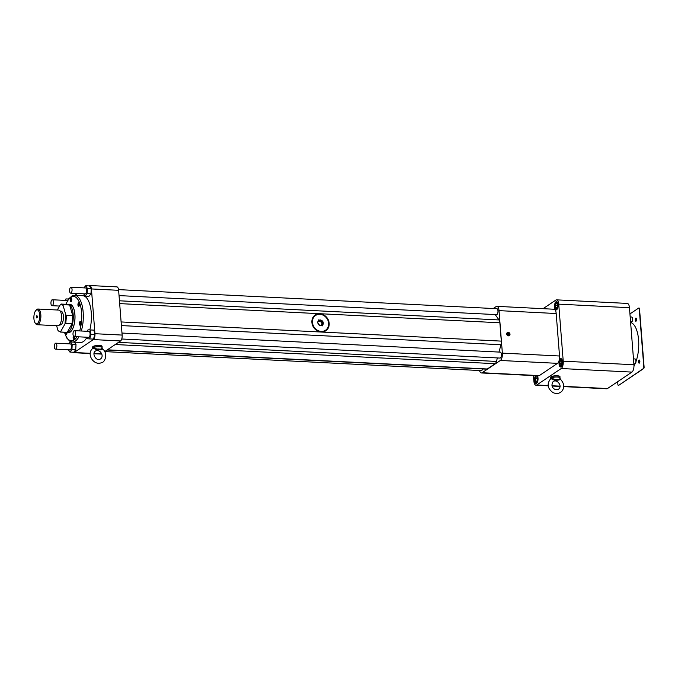 <?xml version="1.0" encoding="UTF-8"?>
<svg xmlns="http://www.w3.org/2000/svg" width="678" height="678" viewBox="0 0 678 678"><rect width="100%" height="100%" fill="white"/><g stroke="black" fill="none" stroke-linecap="round" stroke-linejoin="round"><path stroke-width="1.02" d="M68.978 304.32A14.246 5.933 92.9 0 1 69.766 304.236A14.246 5.933 92.9 0 1 74.063 309.592A14.246 5.933 92.9 0 1 74.105 324.77A14.246 5.933 92.9 0 1 68.334 332.686A14.246 5.933 92.9 0 1 67.563 332.525M68.063 304.278L69.766 304.363A14.119 5.873 92.9 0 1 74.012 309.668A14.119 5.873 92.9 0 1 74.063 324.711A14.119 5.873 92.9 0 1 68.342 332.567L66.639 332.483A14.119 5.873 -87.1 0 0 72.368 324.626A14.119 5.873 -87.1 0 0 72.317 309.583A14.119 5.873 -87.1 0 0 68.063 304.278A14.119 5.873 -87.1 0 0 67.376 304.337M65.969 332.347A14.119 5.873 -87.1 0 0 66.639 332.483M60.206 311.083L60.901 311.117A6.924 2.881 92.9 0 1 62.986 313.719A6.924 2.881 92.9 0 1 63.012 321.101A6.924 2.881 92.9 0 1 60.206 324.948L59.511 324.915M56.605 325.703L58.02 330.584A13.45 5.602 -87.1 0 0 60.8 331.339L64.978 323.94L65.783 314.762L63.088 305.49A13.45 5.602 -87.1 0 0 60.308 304.736L57.333 310.007M60.308 304.736L61.206 304.091A14.026 5.839 92.9 0 1 61.774 304.058A14.026 5.839 92.9 0 1 63.359 304.685L63.088 305.49M65.783 314.762L66.486 315.414L65.774 323.457L72.054 323.779L72.766 315.736L69.639 304.998A14.026 5.839 92.9 0 0 68.054 304.371L61.206 304.091M58.02 330.584L60.367 332.067A14.026 5.839 92.9 0 0 60.944 332.025L67.224 332.347L72.054 323.779M65.774 323.457L64.978 323.94M60.8 331.339L60.944 332.025M72.766 315.736L66.486 315.414M69.639 304.998L63.359 304.685M37.205 316.143A1.119 0.466 92.9 0 1 36.883 317.923A1.119 0.466 92.9 0 1 36.349 316.812A1.119 0.466 92.9 0 1 36.993 315.77A1.119 0.466 92.9 0 1 37.205 316.143M39.273 312.473A7.009 2.915 -87.1 0 0 35.79 310.549A7.009 2.915 -87.1 0 0 33.9 316.694A7.009 2.915 -87.1 0 0 35.163 322.991A7.009 2.915 -87.1 0 0 38.866 321.33A7.009 2.915 -87.1 0 0 39.273 312.473M35.79 310.549L36.443 309.821A7.856 3.271 92.9 0 1 37.985 309.024A7.856 3.271 92.9 0 1 40.349 311.982A7.856 3.271 92.9 0 1 40.383 320.355A7.856 3.271 92.9 0 1 37.197 324.728A7.856 3.271 92.9 0 1 35.739 323.779L35.163 322.991M37.985 309.024L58.706 310.075A7.856 3.271 92.9 0 1 61.071 313.024A7.856 3.271 92.9 0 1 61.105 321.406A7.856 3.271 92.9 0 1 57.91 325.771L37.197 324.728M67.224 332.347A14.026 5.839 92.9 0 1 66.647 332.381L60.367 332.067M635.532 359.399A2.136 0.89 92.9 0 1 635.633 359.518A2.136 0.89 92.9 0 1 636.023 361.433A2.136 0.89 92.9 0 1 635.447 363.306A2.136 0.89 92.9 0 1 635.328 363.408M633.481 358.874L634.981 358.95A2.432 1.017 92.9 0 1 635.43 359.238A2.432 1.017 92.9 0 1 635.871 361.425A2.432 1.017 92.9 0 1 635.218 363.561A2.432 1.017 92.9 0 1 634.735 363.806L633.862 363.764M638.956 308.075A1.186 0.492 92.9 0 1 639.091 308.032A1.186 0.492 92.9 0 1 639.524 308.888L644.1 367.061A1.186 0.492 92.9 0 1 643.702 368.535L618.734 385.316A1.186 0.492 92.9 0 1 618.582 385.367A1.186 0.492 92.9 0 1 618.455 385.316A1.186 0.492 92.9 0 1 618.319 385.35A1.186 0.492 92.9 0 1 617.887 384.494L617.666 381.689M629.938 313.939L638.676 308.066A1.186 0.492 92.9 0 1 638.829 308.024A1.186 0.492 92.9 0 1 639.252 308.88L643.829 367.052A1.186 0.492 92.9 0 1 643.43 368.518L618.734 385.316M639.863 361.162A1.568 0.653 92.9 0 1 639.134 363.162A1.568 0.653 92.9 0 1 638.566 361.56A1.568 0.653 92.9 0 1 639.295 360.026A1.568 0.653 92.9 0 1 639.863 361.162M636.566 319.245A1.568 0.653 92.9 0 1 635.837 321.245A1.568 0.653 92.9 0 1 635.261 319.652A1.568 0.653 92.9 0 1 635.998 318.118A1.568 0.653 92.9 0 1 636.566 319.245M630.616 322.508A24.332 10.128 92.9 0 1 638.591 339.949A24.332 10.128 92.9 0 1 636.023 361.416M635.125 363.654A24.332 10.128 92.9 0 1 633.981 365.9M639.269 363.137A1.568 0.653 92.9 0 1 638.829 361.577A1.568 0.653 92.9 0 1 639.422 360.069M635.972 321.219A1.568 0.653 92.9 0 1 635.532 319.66A1.568 0.653 92.9 0 1 636.125 318.151M632.235 317.482A2.136 0.89 92.9 0 1 632.337 317.601A2.136 0.89 92.9 0 1 632.718 319.524A2.136 0.89 92.9 0 1 632.142 321.389A2.136 0.89 92.9 0 1 632.032 321.499M630.176 316.957L631.684 317.033A2.432 1.017 92.9 0 1 632.133 317.321A2.432 1.017 92.9 0 1 632.574 319.516A2.432 1.017 92.9 0 1 631.913 321.643A2.432 1.017 92.9 0 1 631.438 321.889L630.565 321.847M66.113 332.398L66.436 333.661L66.681 332.483M66.69 332.635L66.02 332.601M66.52 333.466L66.088 333.449M73.783 337.322L74.199 338.381L74.419 336.898L73.783 337.322L74.453 337.356M74.283 338.195L73.851 338.169M80.131 324.008L80.758 323.584L80.343 322.516L80.131 324.008L80.563 324.025M80.733 323.194L80.063 323.16M78.995 305.329L78.86 303.634L78.995 305.329M79.241 304.303L78.58 304.269M79.08 305.142L78.64 305.117M71.512 299.973L71.097 298.905L70.876 300.396L71.512 299.973M71.478 299.574L70.809 299.54M71.317 300.413L70.876 300.396M66.927 333.186A1.432 0.593 92.9 0 1 66.037 334.068A1.432 0.593 92.9 0 1 65.825 332.339M74.631 336.619A1.432 0.593 92.9 0 1 74.733 337.212M74.69 337.915A1.432 0.593 92.9 0 1 73.8 338.788A1.432 0.593 92.9 0 1 73.783 336.474M80.97 323.745A1.432 0.593 92.9 0 1 80.072 324.626A1.432 0.593 92.9 0 1 79.818 323.338A1.432 0.593 92.9 0 1 80.207 322.084A1.432 0.593 92.9 0 1 80.301 321.999A1.432 0.593 92.9 0 1 81.004 323.05M79.487 304.863A1.432 0.593 92.9 0 1 78.589 305.736A1.432 0.593 92.9 0 1 78.36 304.134A1.432 0.593 92.9 0 1 78.716 303.193A1.432 0.593 92.9 0 1 79.521 304.159M71.724 300.134A1.432 0.593 92.9 0 1 70.826 301.015A1.432 0.593 92.9 0 1 70.707 300.786A1.432 0.593 92.9 0 1 70.953 298.473A1.432 0.593 92.9 0 1 71.758 299.439M66.537 334.39A1.593 0.661 92.9 0 1 66.436 334.407A1.593 0.661 92.9 0 1 66.139 334.212A1.593 0.661 92.9 0 1 66.088 334.135M74.199 339.127L74.292 339.136A1.593 0.661 92.9 0 1 74.199 339.127A1.593 0.661 92.9 0 1 73.902 338.941A1.593 0.661 92.9 0 1 73.851 338.856M80.267 322.025A1.593 0.661 92.9 0 1 80.326 321.948A1.593 0.661 92.9 0 1 80.436 321.847A1.593 0.661 92.9 0 1 80.64 321.787A1.593 0.661 92.9 0 1 80.733 321.813L80.64 321.787M80.58 324.948A1.593 0.661 92.9 0 1 80.479 324.965A1.593 0.661 92.9 0 1 80.182 324.77A1.593 0.661 92.9 0 1 80.131 324.694M78.775 303.134A1.593 0.661 92.9 0 1 78.834 303.058A1.593 0.661 92.9 0 1 79.148 302.897A1.593 0.661 92.9 0 1 79.25 302.922M78.987 306.075L79.08 306.083A1.593 0.661 92.9 0 1 78.987 306.075A1.593 0.661 92.9 0 1 78.699 305.888A1.593 0.661 92.9 0 1 78.64 305.803M71.012 298.413A1.593 0.661 92.9 0 1 71.071 298.337A1.593 0.661 92.9 0 1 71.385 298.176A1.593 0.661 92.9 0 1 71.487 298.201L71.385 298.176M71.326 301.337A1.593 0.661 92.9 0 1 71.224 301.354A1.593 0.661 92.9 0 1 70.936 301.159A1.593 0.661 92.9 0 1 70.876 301.083M319.88 325.432L321.762 325.601A3 2.602 -123.9 0 1 319.753 325.499L319.38 325.771L319.745 325.525L317.516 322.364L318.711 319.889L319.482 320.347L318.541 320.982M321.533 325.516L322.974 323.609L322.016 324.254M321.287 325.516L321.83 324.381M322.313 324.999L321.796 325.669L322.389 325.855L322.44 325.245A3 2.602 -123.9 0 0 323.279 323.431L323.245 322.584L321.745 323.262L322.889 322.491L321.999 321.033L320.855 321.804L321.999 321.033M321.745 323.262L320.855 321.804M320.118 321.041L321.033 320.423L319.482 320.347M319.889 321.194L318.457 321.126M322.008 323.414L322.499 323.898M320.55 320.813L320.847 321.499M322.067 320.702A3 2.602 -123.9 0 1 323.211 322.584M322.075 320.669L321.338 320.245A3 2.602 -123.9 0 0 319.338 320.143M319.321 320.109L318.677 320.541A3 2.602 -123.9 0 0 317.821 322.313L317.94 322.245M319.033 325.042A3 2.602 -123.9 0 1 317.889 323.16M92.784 348.382A4.678 1.263 -4.5 0 1 92.776 348.356A4.678 1.263 -4.5 0 1 92.903 348.026L92.835 348.339C85.606 354.026 94.344 366.679 101.878 362.45C104.607 362.713 108.641 353.458 102.37 348.712L102.327 348.687C102.564 349.39 101.785 349.78 99.98 349.848L96.454 349.67A0.949 0.61 99 0 1 96.929 349.094L100.064 349.255C101.7 348.772 102.336 348.339 101.988 347.95M99.98 349.848L100.064 349.255A2.805 0.763 175.5 0 0 96.929 349.094L93.649 347.526A0.949 0.78 -81.4 0 1 93.259 348.229L92.666 348.628L93.259 348.229L96.454 349.67M312.456 322.465A8.916 7.738 56.1 0 0 325.177 330.483A8.916 7.738 56.1 0 0 324.008 315.668A8.916 7.738 56.1 0 0 312.456 322.465M56.825 345.331A2.975 1.237 92.9 0 1 55.452 349.128A2.975 1.237 92.9 0 1 54.367 346.094A2.975 1.237 92.9 0 1 55.749 343.187A2.975 1.237 92.9 0 1 56.825 345.331M74.021 330.771A2.975 1.237 92.9 0 1 74.394 330.652A2.975 1.237 92.9 0 1 75.478 333.686A2.975 1.237 92.9 0 1 74.088 336.585A2.975 1.237 92.9 0 1 72.995 334.008A2.975 1.237 92.9 0 1 74.021 330.771M69.597 291.006A2.975 1.237 92.9 0 1 70.97 287.218A2.975 1.237 92.9 0 1 72.054 290.243A2.975 1.237 92.9 0 1 70.673 293.15A2.975 1.237 92.9 0 1 69.597 291.006M52.401 305.566A2.975 1.237 92.9 0 1 52.028 305.685A2.975 1.237 92.9 0 1 50.943 302.659A2.975 1.237 92.9 0 1 52.333 299.752A2.975 1.237 92.9 0 1 53.426 302.337A2.975 1.237 92.9 0 1 52.401 305.566M65.427 332.322A1.898 0.788 -87.1 0 0 66.071 334.703A1.898 0.788 -87.1 0 0 66.969 332.491M73.461 336.11A1.898 0.788 -87.1 0 0 73.165 338.186A1.898 0.788 -87.1 0 0 73.843 339.424A1.898 0.788 -87.1 0 0 74.665 336.619M80.479 321.516A1.898 0.788 -87.1 0 0 80.309 321.457A1.898 0.788 -87.1 0 0 79.419 323.321A1.898 0.788 -87.1 0 0 80.114 325.262A1.898 0.788 -87.1 0 0 80.987 323.609A1.898 0.788 -87.1 0 0 80.479 321.516M78.995 302.625A1.898 0.788 -87.1 0 0 78.818 302.574A1.898 0.788 -87.1 0 0 77.936 304.43A1.898 0.788 -87.1 0 0 78.631 306.371A1.898 0.788 -87.1 0 0 79.504 304.719A1.898 0.788 -87.1 0 0 78.995 302.625M71.232 297.905A1.898 0.788 -87.1 0 0 71.054 297.845A1.898 0.788 -87.1 0 0 70.173 299.71A1.898 0.788 -87.1 0 0 70.868 301.642A1.898 0.788 -87.1 0 0 71.741 299.998A1.898 0.788 -87.1 0 0 71.232 297.905M102.37 348.712L102.107 347.619A4.678 1.263 -4.5 0 0 98.819 346.678A4.678 1.263 -4.5 0 0 93.649 347.526L92.903 348.026A0.949 0.746 -162.5 0 1 92.894 348.297L92.886 348.322M312.422 318.55A9.39 8.153 -123.9 0 1 315.109 315.211A9.39 8.153 -123.9 0 1 327.118 318.457A9.39 8.153 -123.9 0 1 325.593 330.796A9.39 8.153 -123.9 0 1 322.313 331.974M55.749 343.187L70.343 343.924A2.975 1.237 92.9 0 1 71.419 346.068A2.975 1.237 92.9 0 1 70.046 349.856L55.452 349.128M74.088 336.585L88.682 337.322A2.975 1.237 -87.1 0 0 90.072 334.424A2.975 1.237 -87.1 0 0 88.987 331.389L74.394 330.652M70.97 287.218L85.564 287.955A2.975 1.237 92.9 0 1 86.64 290.099A2.975 1.237 92.9 0 1 85.267 293.888L70.673 293.15M52.333 299.752L66.927 300.49A2.975 1.237 92.9 0 1 67.427 300.786M324.389 331.508A9.39 8.153 56.1 0 0 325.296 330.991A9.39 8.153 56.1 0 0 325.44 330.889M314.965 315.312A9.39 8.153 56.1 0 0 314.821 315.406A9.39 8.153 56.1 0 0 313.778 316.262M68.453 349.78L69.919 352.068L71.919 349.602L72.199 344.416L70.461 341.712L68.741 343.848M87.242 337.254L87.521 338.771L89.674 338.907L90.988 334.491L90.149 329.94L87.996 329.805L87.547 331.313M83.682 293.803L85.148 296.1L87.148 293.625L87.42 288.447L85.691 285.743L83.962 287.87M68.181 299.557L68.088 299.032L65.936 298.905L65.486 300.413M102.107 347.619L102.022 346.543A4.678 1.263 175.5 0 0 99.285 345.611A4.678 1.263 175.5 0 0 92.691 347.28L92.784 348.39M508.542 335.076A0.932 0.814 56.1 0 0 507.458 333.584L508.271 333.067L507.458 333.542L507.542 334.585L508.432 335.144L509.237 334.669L509.161 333.627L508.271 333.067M317.262 314.236A9.509 8.255 56.1 0 0 314.982 315.151M325.584 330.915A9.509 8.255 56.1 0 0 326.999 329.542M72.199 344.416L76.012 344.61L75.741 349.789L73.741 352.263L69.919 352.068M75.741 349.789L71.919 349.602M74.444 342.161L76.012 344.61M89.674 338.907L93.496 339.102L94.81 334.686L90.988 334.491M87.996 329.805L93.971 330.135L94.81 334.686M93.971 330.135L90.149 329.94M87.42 288.447L91.242 288.642L90.971 293.82L88.962 296.294L85.148 296.1M87.148 293.625L90.971 293.82M85.691 285.743L89.513 285.93L91.242 288.642M65.936 298.905L68.554 299.032M68.088 299.032L68.537 299.057M65.825 304.261L68.775 298.735L72.207 295.82L74.707 295.328L82.801 295.735A23.391 9.738 92.9 0 1 84.911 296.413A23.391 9.738 92.9 0 1 89.818 329.898M87.013 337.237A23.391 9.738 92.9 0 1 80.445 342.466L72.351 342.051L69.936 341.322L66.775 338.042L64.41 332.271M92.708 347.5A4.754 1.288 -4.5 0 1 92.615 347.28A4.754 1.288 -4.5 0 1 99.319 345.594A4.754 1.288 -4.5 0 1 102.098 346.534A4.754 1.288 -4.5 0 1 102.039 346.772M560.274 379.053L560.011 377.968A4.678 1.263 -4.5 0 0 556.723 377.019A4.678 1.263 -4.5 0 0 551.553 377.866A0.949 0.78 -81.4 0 1 551.163 378.57C553.011 380.468 559.859 380.807 560.231 379.027L560.274 379.053C564.24 383.265 564.799 387.282 561.952 391.121C559.358 393.723 556.316 394.181 552.824 392.486C547.358 388.325 546.671 383.714 550.765 378.663L550.79 378.663A0.949 0.746 17.5 0 0 550.807 378.375L551.553 377.866C553.384 379.773 560.257 380.129 559.884 378.29M551.163 378.57L550.57 378.977L551.163 378.57M550.739 378.688L550.807 378.375A4.678 1.263 -4.5 0 0 550.68 378.697L550.689 378.731A4.678 1.263 -4.5 0 1 550.68 378.697L550.595 377.621A4.678 1.263 -4.5 0 1 551.468 376.79A4.678 1.263 -4.5 0 1 556.638 375.943A4.678 1.263 -4.5 0 1 559.926 376.883L560.011 377.968M508.771 334.94L508.695 333.94L507.805 333.381M329.161 323.304A9.509 8.255 56.1 0 0 324.016 315.058A9.509 8.255 56.1 0 0 315.219 314.982A9.509 8.255 56.1 0 0 313.677 327.474A9.509 8.255 56.1 0 0 325.83 330.762A9.509 8.255 56.1 0 0 329.161 323.304M72.741 352.213A4.754 1.975 -87.1 0 0 73.546 352.687A4.754 1.975 -87.1 0 0 74.139 352.501L90.199 353.314M118.625 290.311L91.428 288.938A4.754 1.975 -87.1 0 0 89.708 285.514L116.904 286.879A4.754 1.975 92.9 0 1 118.625 290.311L122.142 335.076A4.754 1.975 92.9 0 1 120.548 340.958L93.352 339.585L74.139 352.501M93.352 339.585A4.754 1.975 -87.1 0 0 94.954 333.703L122.142 335.076M91.428 288.938L94.954 333.703M89.708 285.514A4.754 1.975 -87.1 0 0 89.115 285.692L88.81 285.896M74.783 295.328L77.512 293.498M92.623 347.195A4.754 1.288 -4.5 0 1 92.606 347.102A4.754 1.288 -4.5 0 1 99.302 345.407A4.754 1.288 -4.5 0 1 102.081 346.356A4.754 1.288 -4.5 0 1 102.081 346.45M555.562 307.668L556.587 308.287L557.418 306.422L557.214 303.93L556.197 303.312L555.367 305.176L555.562 307.668L556.833 307.727M557.324 305.269L555.367 305.176M535.578 381.155L536.595 381.773L537.425 379.909L537.23 377.417L536.205 376.799L535.383 378.663L535.578 381.155L536.849 381.214M537.332 378.765L535.383 378.663M561.723 363.645L559.808 363.544L560.511 365.34L561.579 364.628L561.943 362.111L561.24 360.315L560.172 361.035L561.553 361.103M559.808 363.544L560.172 361.035M508.695 333.94L509.161 333.627M497.389 357.942L496.44 361.433A4.754 1.975 92.9 0 1 495.16 363.696L487.296 368.985A4.754 1.975 92.9 0 1 486.694 369.171L107.056 350.026M495.194 314.567L499.033 319.948A4.754 1.975 92.9 0 1 499.864 322.787L501.305 341.119A4.754 1.975 92.9 0 1 500.983 344.729L498.983 352.068M101.615 353.687L101.336 353.874A4.754 1.975 92.9 0 1 100.734 354.06L93.92 353.713M120.548 340.958L104.751 351.577M557.858 304.812A3.56 1.483 -87.1 0 0 555.875 302.608A3.56 1.483 -87.1 0 0 554.909 305.719A3.56 1.483 -87.1 0 0 555.553 308.922A3.56 1.483 -87.1 0 0 557.206 308.566A3.56 1.483 -87.1 0 0 557.858 304.812M536.484 375.739A3.56 1.483 -87.1 0 0 535.883 376.095A3.56 1.483 -87.1 0 0 534.942 380.273A3.56 1.483 -87.1 0 0 535.569 382.409A3.56 1.483 -87.1 0 0 537.781 380.307A3.56 1.483 -87.1 0 0 536.679 375.748M561.147 366.239A3.56 1.483 -87.1 0 0 562.316 361.552A3.56 1.483 -87.1 0 0 560.359 359.637A3.56 1.483 -87.1 0 0 559.401 362.755A3.56 1.483 -87.1 0 0 560.045 365.951A3.56 1.483 -87.1 0 0 561.147 366.239M506.864 334.034A1.636 1.424 56.1 0 0 509.839 334.178A1.636 1.424 56.1 0 0 506.864 334.034M559.943 377.112A4.754 1.288 175.5 0 0 560.003 376.883A4.754 1.288 175.5 0 0 557.223 375.934A4.754 1.288 175.5 0 0 550.943 377.036A4.754 1.288 175.5 0 0 550.519 377.629A4.754 1.288 175.5 0 0 550.612 377.849M557.062 301.913A3.932 1.636 -87.1 0 0 556.926 301.888A3.932 1.636 -87.1 0 0 556.155 302.286A3.932 1.636 -87.1 0 0 556.011 302.464M555.68 309.075A3.932 1.636 -87.1 0 0 555.807 309.27A3.932 1.636 -87.1 0 0 556.536 309.736A3.932 1.636 -87.1 0 0 556.672 309.736M535.696 382.561A3.932 1.636 -87.1 0 0 535.815 382.756A3.932 1.636 -87.1 0 0 536.544 383.231A3.932 1.636 -87.1 0 0 536.679 383.223L536.544 383.231M561.553 358.942A3.932 1.636 -87.1 0 0 561.418 358.916A3.932 1.636 -87.1 0 0 560.647 359.315A3.932 1.636 -87.1 0 0 560.503 359.501M560.172 366.103A3.932 1.636 -87.1 0 0 560.299 366.298A3.932 1.636 -87.1 0 0 561.02 366.773A3.932 1.636 -87.1 0 0 561.155 366.764M507.246 332.661A1.814 1.576 -123.9 0 1 509.856 333.754A1.814 1.576 -123.9 0 1 509.271 335.678M121.989 333.051L500.305 352.136A2.975 1.237 92.9 0 1 501.381 354.28A2.975 1.237 92.9 0 1 500.008 358.069L121.735 338.992M118.54 289.616L496.889 308.702A2.975 1.237 92.9 0 1 497.966 310.846A2.975 1.237 92.9 0 1 496.593 314.634L119.04 295.591M482.567 368.968A2.975 1.237 92.9 0 1 481.363 370.603L104.768 351.611M559.977 376.79A4.754 1.288 175.5 0 0 559.986 376.697A4.754 1.288 175.5 0 0 556.197 375.739A4.754 1.288 175.5 0 0 550.934 376.849A4.754 1.288 175.5 0 0 550.511 377.443A4.754 1.288 175.5 0 0 550.528 377.536M563.723 386.613L606.717 388.782A5.941 2.475 -87.1 0 0 607.463 388.553L631.938 372.095A5.941 2.475 -87.1 0 0 633.938 364.747L629.455 307.71A5.941 2.475 -87.1 0 0 627.303 303.422L556.587 299.854A5.941 2.475 -87.1 0 0 555.841 300.091L543.07 308.676M506.695 334.025A1.822 1.576 56.1 0 0 509.288 335.661A1.822 1.576 56.1 0 0 509.661 333.229A1.822 1.576 56.1 0 0 506.695 334.025M499.016 310.634A5.941 2.475 -87.1 0 0 496.872 306.346L554.036 309.236A5.941 2.475 92.9 0 1 556.189 313.524L499.016 310.634L502.364 353.119L559.528 356.001A5.941 2.475 92.9 0 1 557.528 363.349L539.298 375.612A5.941 2.475 92.9 0 1 538.552 375.841L481.388 372.959A5.941 2.475 -87.1 0 0 482.134 372.731L539.298 375.612M496.872 306.346A5.941 2.475 -87.1 0 0 496.127 306.583L493.245 308.515M479.532 370.519A5.941 2.475 -87.1 0 0 481.388 372.959M557.528 363.349L500.364 360.467L482.134 372.731M500.364 360.467A5.941 2.475 -87.1 0 0 502.364 353.119M533.433 375.587L533.857 380.926A5.941 2.475 -87.1 0 0 536.001 385.214A5.941 2.475 -87.1 0 0 536.747 384.985L561.223 368.527A5.941 2.475 -87.1 0 0 563.223 361.179L558.74 304.142A5.941 2.475 -87.1 0 0 556.587 299.854M556.189 313.524L559.528 356.001M554.579 306.939A4.153 1.729 -87.1 0 0 556.079 309.939A4.153 1.729 -87.1 0 0 558.019 305.88A4.153 1.729 -87.1 0 0 556.502 301.642A4.153 1.729 -87.1 0 0 554.579 306.939M535.578 375.688A4.153 1.729 -87.1 0 0 534.586 380.434A4.153 1.729 -87.1 0 0 536.095 383.434A4.153 1.729 -87.1 0 0 537.908 380.485A4.153 1.729 -87.1 0 0 537.374 375.781M559.062 363.976A4.153 1.729 -87.1 0 0 560.57 366.976A4.153 1.729 -87.1 0 0 562.503 362.908A4.153 1.729 -87.1 0 0 560.986 358.67A4.153 1.729 -87.1 0 0 559.062 363.976M317.829 322.321L317.363 322.635M79.64 330.915A22.204 9.246 -87.1 0 0 75.572 297.1A22.204 9.246 -87.1 0 0 65.995 304.269M64.588 332.279A22.204 9.246 -87.1 0 0 77.046 336.737M74.707 295.328A23.391 9.738 92.9 0 1 76.817 296.006A23.391 9.738 92.9 0 1 81.301 331M78.919 336.83A23.391 9.738 92.9 0 1 72.351 342.051M495.16 363.696L115.226 344.534M118.447 342.365L496.44 361.433M500.983 344.729L121.396 325.584M121.108 321.94L501.305 341.119M499.864 322.787L119.667 303.608M119.447 300.795L499.033 319.948M107.353 349.823L487.296 368.985M93.945 353.501L101.336 353.874M629.455 307.71L558.74 304.142M563.223 361.179L633.938 364.747M631.938 372.095L561.223 368.527M536.747 384.985L548.121 385.562M551.96 385.748L559.994 386.155M563.732 386.341L607.463 388.553M319.313 325.762L319.779 325.448M321.906 324.296L323.084 323.508M320.033 321.16L321.211 320.363M317.363 322.669L317.897 322.313M100.242 359.086L100.742 358.772C104.463 355.73 99.861 348.763 95.53 351.018C91.361 353.111 96.284 361.764 100.242 359.086M52.028 305.685L59.554 306.066M96.488 350.645L97.717 350.602M554.621 389.206C551.697 387.435 551.206 384.884 553.146 381.553C556.562 378.485 563.189 386.129 558.358 389.308L554.621 389.206M554.392 380.985L555.621 380.951M73.546 352.687L90.182 353.526M559.986 386.426L552.036 386.028M548.163 385.824L536.001 385.214"/></g></svg>

